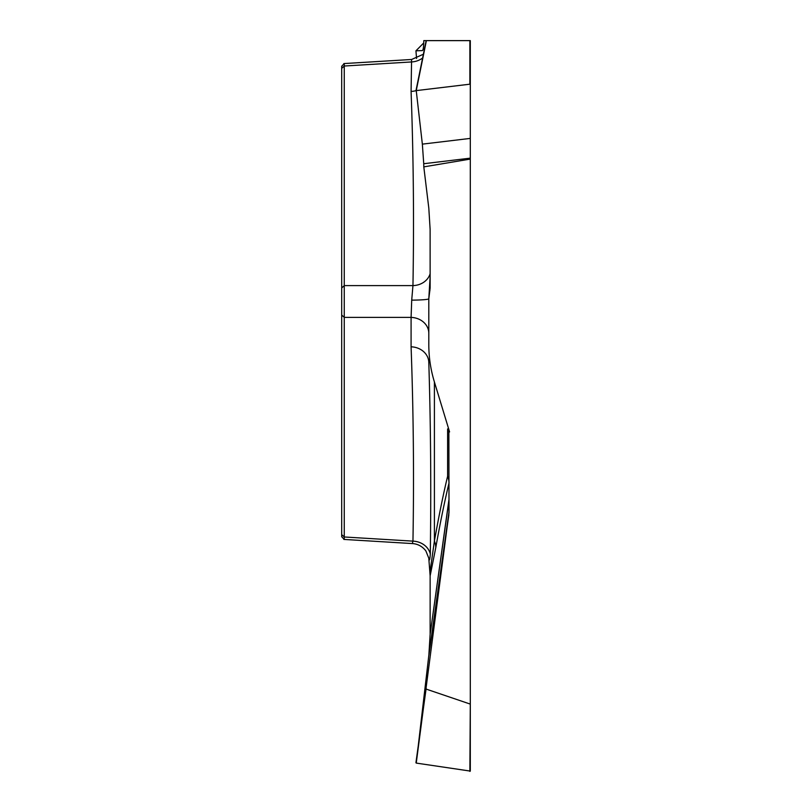 <?xml version="1.0" encoding="UTF-8"?>
<svg xmlns="http://www.w3.org/2000/svg" width="812" height="812" viewBox="0 0 812 812"><rect width="100%" height="100%" fill="white"/><g stroke="black" fill="none" stroke-linecap="round" stroke-linejoin="round"><path stroke-width="1.22" d="M430.137 276.598L428.807 298.775L428.807 344.643C428.807 357.3 430.675 369.744 434.41 381.985L449.584 431.933L448.874 431.933L449.016 512.555L416.241 763.087L470.3 771.085L470.3 158.157L423.732 163.73L422.352 144.13L470.3 138.405L470.3 40.63L426.391 40.63L416.241 90.609L469.874 84.194L469.874 40.63M470.3 41.3L470.3 158.157M423.732 42.945C423.539 47.898 423.082 50.445 422.352 50.588L415.937 50.821L416.566 58.505L415.937 50.821L423.732 42.945L423.803 40.63L426.391 40.63M416.241 763.087L428.878 654.939L448.945 512.291L448.945 500.314L430.116 634.558L428.878 654.939M430.116 634.558L448.975 499.481L448.975 483.191C444.621 501.248 440.216 522.725 435.77 547.653L430.137 575.86L430.137 633.725M430.137 575.86L428.807 558.463M469.874 771.4L470.3 703.141M470.3 159.081L423.803 166.876L428.807 208.116L430.116 229.319L430.137 288.016L428.807 298.775A18.372 1.37 0 0 1 411.714 300.135L412.953 285.601C414.079 220.813 413.46 156.077 411.085 91.401L411.582 59.509M428.807 344.643L428.807 301.678M469.874 703.953L426.391 689.175M344.247 63.58L344.247 539.432M341.7 536.296L341.7 66.635M429.852 290.94L430.137 287.418M415.977 90.67A18.372 15.905 -0 0 1 411.085 91.401M430.137 273.664A18.372 15.905 1.7 0 1 412.953 285.601L344.318 285.601L341.7 287.945M422.616 57.987A18.372 15.905 0 0 1 411.085 61.976L344.318 66.016L341.7 68.36M430.309 553.977A18.372 15.915 1.7 0 0 412.953 541.137C414.079 476.421 413.46 411.643 411.085 346.815A18.372 15.905 -0 0 1 428.807 362.72C430.715 423.864 431.213 487.616 430.309 553.977C429.822 560.148 429.325 561.569 428.807 558.22L425.853 550.891C422.331 546.364 417.815 543.918 412.313 543.553M429.852 572.937L434.41 541.076C438.856 516.006 443.261 494.386 447.615 476.218A18.372 17.59 -166.4 0 1 448.975 483.191A18.372 9.186 180 0 0 449.016 482.551A18.372 16.544 -0 0 0 447.615 476.218L447.615 428.919L448.874 431.933M449.584 431.933L447.615 428.919M416.241 90.609L422.352 144.13M423.732 163.73L423.803 166.876M428.807 333.306A18.372 15.905 0 0 0 411.085 317.401L411.714 300.135M412.354 543.563L412.953 541.137L344.318 536.986L341.7 534.641M434.41 381.985L434.41 541.076A18.372 16.89 -169.9 0 1 435.77 547.653M411.085 346.815L411.085 317.401L344.318 317.401L341.7 315.056M415.967 90.771L426.158 40.63M448.874 514.778L428.807 655.761M415.937 762.732L426.158 688.322M449.016 498.842A18.372 9.186 0 0 1 448.975 499.481A18.372 15.885 -172 0 1 448.945 500.314A18.372 16.89 180 0 0 449.016 498.842M448.945 512.291A18.372 16.89 180 0 0 449.016 510.819A18.372 18.331 0 0 1 448.874 513.113A18.372 15.915 -172 0 0 448.945 512.291M411.207 59.509L343.852 63.58M344.247 63.559L341.7 66.259M411.542 59.509L423.377 54.231M426.148 40.6L415.937 90.863M412.161 543.553L343.852 539.422M344.247 539.452L341.7 536.742"/></g></svg>
